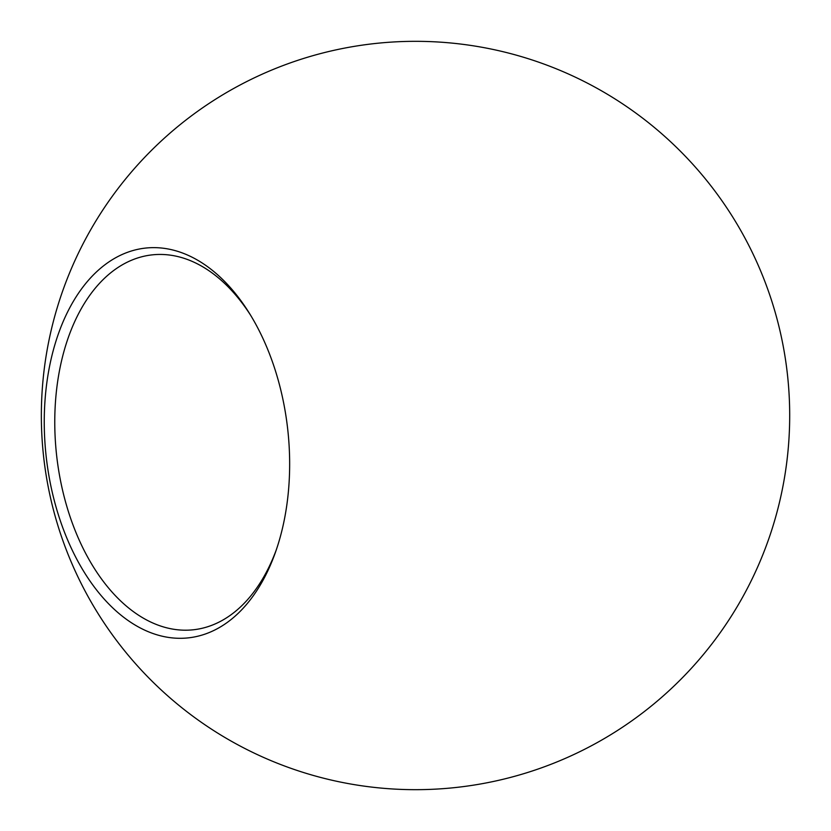 <?xml version="1.0" encoding="UTF-8"?>
<svg xmlns="http://www.w3.org/2000/svg" width="831" height="831" viewBox="0 0 831 831"><rect width="100%" height="100%" fill="white"/><g stroke="black" fill="none" stroke-linecap="round" stroke-linejoin="round"><path stroke-width="1.25" d="M250.526 315.115A188.585 116.901 -96.3 0 0 162.616 254.483A188.585 116.901 -96.3 0 0 152.073 254.878A188.585 116.901 -96.3 0 0 55.781 446.704A188.585 116.901 -96.3 0 0 182.965 630.158A188.585 116.901 -96.3 0 0 193.509 629.763A188.585 116.901 -96.3 0 0 276.422 549.488M177.533 638.26A196.064 121.534 -96.3 0 0 275.58 551.919A196.064 121.534 -96.3 0 0 249.175 312.923A196.064 121.534 -96.3 0 0 156.373 247.68A196.064 121.534 -96.3 0 0 44.708 438.726A196.064 121.534 -96.3 0 0 177.533 638.26M402.536 789.45A374.179 374.179 0 0 0 789.429 401.404A374.179 374.179 0 0 0 428.505 41.55A374.179 374.179 0 0 0 41.571 402.516A374.179 374.179 0 0 0 402.536 789.45"/></g></svg>
